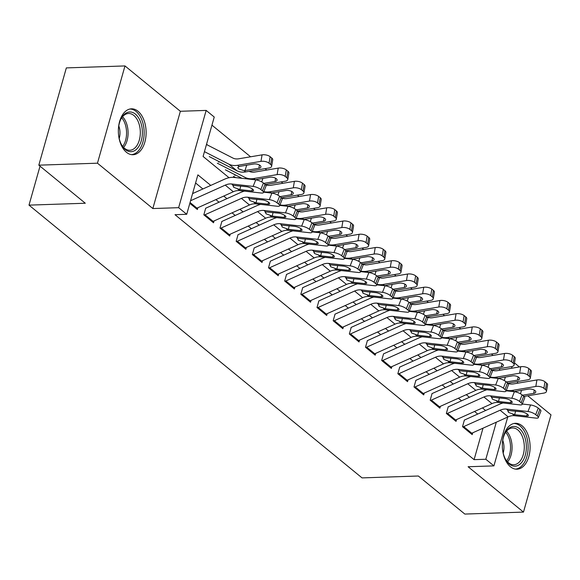 <?xml version="1.0" encoding="UTF-8"?>
<svg xmlns="http://www.w3.org/2000/svg" width="580" height="580" viewBox="0 0 580 580"><rect width="100%" height="100%" fill="white"/><g stroke="black" fill="none" stroke-linecap="round" stroke-linejoin="round"><path stroke-width="0.87" d="M522.022 425.749A22.968 13.869 88.1 0 0 515.446 423.298A22.968 13.869 88.1 0 0 502.584 441.17A22.968 13.869 88.1 0 0 510.422 466.755A22.968 13.869 88.1 0 0 516.99 469.205A22.968 13.869 88.1 0 0 529.859 451.334A22.968 13.869 88.1 0 0 522.022 425.749M138.047 111.273A22.968 13.869 88.1 0 0 131.471 108.822A22.968 13.869 88.1 0 0 118.603 126.694A22.968 13.869 88.1 0 0 126.44 152.279A22.968 13.869 88.1 0 0 133.016 154.729A22.968 13.869 88.1 0 0 145.877 136.858A22.968 13.869 88.1 0 0 138.047 111.273M514.467 362.913L519.397 366.944M40.027 166.163L29 205.131L362.05 477.898L418.347 476.006L464.834 514.068L523.479 512.096L551 414.83L527.757 395.792M29 205.131L85.296 203.239L38.816 165.169L66.337 67.903L124.983 65.931L97.462 163.19L152.837 208.546L178.64 207.676L206.161 110.41L214.245 117.029L203.087 156.462L229.042 177.719M152.837 208.546L180.358 111.28L124.983 65.931M180.358 111.28L206.161 110.41M493.101 355.41L491.405 354.025M476.934 342.171L475.238 340.786M460.766 328.933L459.07 327.54M444.599 315.687L442.902 314.302M428.432 302.448L426.735 301.056M412.264 289.21L410.567 287.818M396.096 275.964L394.4 274.579M379.929 262.726L378.233 261.333M363.762 249.487L362.065 248.095M347.594 236.241L345.897 234.856M331.426 223.003L329.73 221.611M315.259 209.757L313.562 208.372M299.091 196.518L297.395 195.134M282.924 183.28L281.227 181.888M266.757 170.034L265.06 168.649M250.589 156.796L211.946 125.15M38.816 165.169L97.462 163.19M464.37 420.116L462.514 426.691L472.214 434.637L472.729 432.803M448.202 406.877L446.346 413.446L456.047 421.392L456.561 419.565M432.035 393.639L430.179 400.207L439.879 408.153L440.394 406.319M415.867 380.393L414.011 386.969L423.712 394.915L424.226 393.08M399.7 367.154L397.844 373.723L407.544 381.669L408.059 379.842M383.532 353.909L381.676 360.485L391.377 368.43L391.891 366.596M367.365 340.67L365.509 347.246L375.209 355.185L375.724 353.358M351.197 327.432L349.341 334L359.042 341.946L359.556 340.112M335.03 314.186L333.174 320.762L342.874 328.708L343.389 326.873M318.862 300.947L317.006 307.523L326.707 315.462L327.221 313.635M302.695 287.709L300.839 294.277L310.539 302.224L311.054 300.389M286.527 274.463L284.671 281.039L294.372 288.985L294.887 287.151M270.36 261.225L268.504 267.793L278.204 275.739L278.719 273.912M254.192 247.986L252.336 254.555L262.037 262.501L262.551 260.666M238.025 234.74L236.169 241.316L245.869 249.262L246.384 247.428M221.857 221.502L220.001 228.07L229.702 236.017L230.216 234.189M205.69 208.256L203.834 214.832L213.534 222.778L214.049 220.944M207.662 145.116L206.56 144.21M499.373 370.323L499.873 368.561M218.711 162.255L218.914 161.537M234.878 175.501L235.081 174.776M210.765 185.411L197.881 174.863L186.724 214.295L174.993 214.694L474.092 459.65L483.002 428.178M477.732 414.062L474.556 411.459M461.564 400.816L458.388 398.221M445.397 387.578L442.221 384.982M429.229 374.339L426.053 371.736M413.061 361.094L409.886 358.498M396.894 347.855L393.718 345.26M380.726 334.617L377.551 332.014M364.559 321.371L361.383 318.775M348.392 308.132L345.216 305.537M332.224 294.894L329.048 292.291M316.056 281.648L312.881 279.052M299.889 268.41L296.714 265.807M283.721 255.164L280.546 252.568M267.554 241.925L264.379 239.33M251.387 228.687L248.211 226.084M235.219 215.441L232.043 212.845M219.051 202.202L215.876 199.607M202.884 188.964L195.583 182.983M189.819 203.355L197.367 209.532L197.881 207.705M507.725 417.056L493.906 465.878L468.103 466.748L523.479 512.096M493.906 465.878L485.822 459.259L496.313 422.189M474.092 459.65L485.822 459.259M186.724 214.295L178.64 207.676M517.78 381.51L517.28 383.271M511.567 368.264L512.075 366.488M485.612 410.517L482.437 407.914M469.445 397.271L466.269 394.675M453.277 384.033L450.102 381.437M437.11 370.787L433.934 368.191M420.942 357.548L417.767 354.953M404.775 344.31L401.599 341.707M388.607 331.064L385.432 328.469M372.44 317.825L369.264 315.23M356.272 304.587L353.097 301.984M340.105 291.341L336.929 288.746M323.937 278.103L320.762 275.507M307.77 264.864L304.594 262.262M291.602 251.618L288.427 249.023M275.435 238.38L272.259 235.785M259.267 225.134L256.092 222.539M243.1 211.896L239.924 209.3M226.932 198.657L223.757 196.055M190.559 200.738L225.243 185.129A14.725 10.375 129.3 0 1 231.579 183.976L253.141 186.405L255.722 179.858A5.887 1.733 21.5 0 1 263.421 183.012L260.84 189.551A5.887 1.733 -158.5 0 0 253.141 186.405M192.582 193.597L224.656 179.162A22.084 15.559 129.3 0 1 234.161 177.436L255.722 179.858M196.069 208.474A10.302 7.257 -50.7 0 0 196.932 208.133L233.327 191.748A14.725 10.375 129.3 0 1 239.663 190.602L261.225 193.024A5.887 1.733 -158.5 0 0 263.465 192.538A5.887 1.733 -158.5 0 0 262.457 190.878L260.84 189.551M262.457 190.878L265.038 184.331L263.421 183.012M265.038 184.331A5.887 1.733 21.5 0 1 266.046 185.992L263.465 192.538M240.722 186.035L239.866 189.595L233.602 187.268L233.319 185.404L246.551 186.695A4.712 1.385 21.5 0 1 252.713 189.21A4.712 1.385 21.5 0 1 253.525 190.537A4.712 1.385 21.5 0 1 251.727 190.929L252.474 189.029M239.866 189.595L251.727 190.929M232.819 185.875L233.319 185.404L231.579 183.976M209.242 156.578L236.981 170.803A22.084 15.559 -50.7 0 0 245.673 171.912L269.04 167.975A5.887 2.624 -170.3 0 0 271.607 166.322A5.887 2.624 -170.3 0 0 270.65 164.517L271.759 158.021A5.887 2.624 9.7 0 1 272.723 159.826L271.607 166.322M204.45 151.648L228.897 164.184A22.084 15.559 -50.7 0 0 237.59 165.293L260.957 161.356L262.066 154.86A5.887 2.624 9.7 0 1 270.142 156.694L271.759 158.021M206.473 144.507L232.906 158.057A14.725 10.375 -50.7 0 0 238.699 158.797L262.066 154.86M244.173 170.687L238.532 168.838L237.756 167.431L239.779 166.366L253.699 164.017A4.712 2.103 9.7 0 1 260.159 165.481A4.712 2.103 9.7 0 1 260.927 166.931A4.712 2.103 9.7 0 1 258.868 168.258L244.173 170.687L245.673 171.912M270.142 156.694L269.033 163.19L270.65 164.517M269.033 163.19A5.887 2.624 -170.3 0 0 260.957 161.356M118.371 129.942A19.872 11.999 -91.9 0 1 120.843 119.175A19.872 11.999 -91.9 0 1 135.387 114.093A19.872 11.999 -91.9 0 1 141.281 140.773A19.872 11.999 -91.9 0 1 125.345 149.582A19.872 11.999 -91.9 0 1 121.72 145.109A19.872 11.999 -91.9 0 1 118.53 134.538M121.452 144.623A18.4 11.114 88.1 0 0 124.54 148.306A18.4 11.114 88.1 0 0 129.811 150.271A18.4 11.114 88.1 0 0 140.121 135.945A18.4 11.114 88.1 0 0 133.842 115.449A18.4 11.114 88.1 0 0 128.571 113.484A18.4 11.114 88.1 0 0 120.611 119.683M131.421 154.628A22.823 13.782 88.1 0 0 143.941 136.655A22.823 13.782 88.1 0 0 136.133 111.462A22.823 13.782 88.1 0 0 129.884 109.025M119.204 138.54A13.101 7.91 88.1 0 0 118.784 125.903M502.352 444.418A19.872 11.999 -91.9 0 1 504.825 433.651A19.872 11.999 -91.9 0 1 517.679 427.438A19.872 11.999 -91.9 0 1 526.307 445.179A19.872 11.999 -91.9 0 1 519.346 464.66A19.872 11.999 -91.9 0 1 505.695 459.592A19.872 11.999 -91.9 0 1 502.505 449.014M505.426 459.099A18.4 11.114 88.1 0 0 513.793 464.747A18.4 11.114 88.1 0 0 524.247 445.302A18.4 11.114 88.1 0 0 512.553 427.96A18.4 11.114 88.1 0 0 504.586 434.159M503.186 453.016A13.101 7.91 88.1 0 0 503.933 446.187A13.101 7.91 88.1 0 0 502.759 440.379M515.395 469.104A22.823 13.782 88.1 0 0 528.076 445.012A22.823 13.782 88.1 0 0 513.858 423.501M204.153 215.093A10.302 7.257 -50.7 0 0 205.015 214.752L241.411 198.374A14.725 10.375 129.3 0 1 247.747 197.222L269.308 199.643L271.889 193.096A5.887 1.733 21.5 0 1 279.589 196.25L277.008 202.797A5.887 1.733 -158.5 0 0 269.308 199.643M263.61 192.168L271.889 193.096M205.581 208.263L240.823 192.4A22.084 15.559 129.3 0 1 244.434 191.139M212.237 221.719A10.302 7.257 -50.7 0 0 213.099 221.371L249.494 204.994A14.725 10.375 129.3 0 1 255.831 203.841L277.392 206.262A5.887 1.733 -158.5 0 0 279.632 205.777A5.887 1.733 -158.5 0 0 278.625 204.117L277.008 202.797M278.625 204.117L281.206 197.577L279.589 196.25M281.206 197.577A5.887 1.733 21.5 0 1 282.214 199.23L279.632 205.777M256.889 199.274L256.034 202.833L249.77 200.513L249.487 198.65L262.718 199.933A4.712 1.385 21.5 0 1 268.881 202.456A4.712 1.385 21.5 0 1 269.693 203.776A4.712 1.385 21.5 0 1 267.895 204.167L268.642 202.268M256.034 202.833L267.895 204.167M248.987 199.121L249.487 198.65L247.747 197.222M220.32 228.339A10.302 7.257 -50.7 0 0 221.183 227.991L257.578 211.613A14.725 10.375 129.3 0 1 263.914 210.46L285.476 212.889L288.057 206.342A5.887 1.733 21.5 0 1 295.757 209.489L293.175 216.036A5.887 1.733 -158.5 0 0 285.476 212.889M279.777 205.414L288.057 206.342M221.749 221.502L256.991 205.646A22.084 15.559 129.3 0 1 260.601 204.377M228.404 234.958A10.302 7.257 -50.7 0 0 229.267 234.617L265.662 218.232A14.725 10.375 129.3 0 1 271.998 217.079L293.56 219.508A5.887 1.733 -158.5 0 0 295.8 219.015A5.887 1.733 -158.5 0 0 294.792 217.362L293.175 216.036M294.792 217.362L297.373 210.815L295.757 209.489M297.373 210.815A5.887 1.733 21.5 0 1 298.381 212.476L295.8 219.015M273.057 212.519L272.201 216.079L265.937 213.752L265.654 211.888L278.886 213.172A4.712 1.385 21.5 0 1 285.048 215.695A4.712 1.385 21.5 0 1 285.86 217.021A4.712 1.385 21.5 0 1 284.062 217.413L284.809 215.506M272.201 216.079L284.062 217.413M265.154 212.36L265.654 211.888L263.914 210.46M236.488 241.577A10.302 7.257 -50.7 0 0 237.35 241.237L273.745 224.851A14.725 10.375 129.3 0 1 280.082 223.706L301.644 226.127L304.224 219.581A5.887 1.733 21.5 0 1 311.924 222.735L309.343 229.281A5.887 1.733 -158.5 0 0 301.644 226.127M295.945 218.653L304.224 219.581M237.916 234.748L273.158 218.885A22.084 15.559 129.3 0 1 276.769 217.616M244.571 248.196A10.302 7.257 -50.7 0 0 245.434 247.856L281.829 231.478A14.725 10.375 129.3 0 1 288.166 230.325L309.727 232.747A5.887 1.733 -158.5 0 0 311.967 232.261A5.887 1.733 -158.5 0 0 310.96 230.601L309.343 229.281M310.96 230.601L313.541 224.054L311.924 222.735M313.541 224.054A5.887 1.733 21.5 0 1 314.548 225.714L311.967 232.261M289.224 225.758L288.369 229.317L282.105 226.998L281.822 225.127L295.053 226.417A4.712 1.385 21.5 0 1 301.216 228.933A4.712 1.385 21.5 0 1 302.028 230.26A4.712 1.385 21.5 0 1 300.23 230.651L300.976 228.752M288.369 229.317L300.23 230.651M281.322 225.598L281.822 225.127L280.082 223.706M252.655 254.823A10.302 7.257 -50.7 0 0 253.518 254.475L289.913 238.097A14.725 10.375 129.3 0 1 296.25 236.944L317.811 239.366L320.392 232.826A5.887 1.733 21.5 0 1 328.091 235.973L325.51 242.52A5.887 1.733 -158.5 0 0 317.811 239.366M312.113 231.891L320.392 232.826M254.083 247.986L289.326 232.123A22.084 15.559 129.3 0 1 292.936 230.862M260.739 261.442A10.302 7.257 -50.7 0 0 261.602 261.094L297.997 244.716A14.725 10.375 129.3 0 1 304.333 243.564L325.895 245.985A5.887 1.733 -158.5 0 0 328.135 245.499A5.887 1.733 -158.5 0 0 327.127 243.846L325.51 242.52M327.127 243.846L329.708 237.3L328.091 235.973M329.708 237.3A5.887 1.733 21.5 0 1 330.716 238.953L328.135 245.499M305.392 239.004L304.536 242.563L298.272 240.236L297.989 238.373L311.221 239.656A4.712 1.385 21.5 0 1 317.383 242.179A4.712 1.385 21.5 0 1 318.195 243.506A4.712 1.385 21.5 0 1 316.397 243.89L317.144 241.99M304.536 242.563L316.397 243.89M297.489 238.844L297.989 238.373L296.25 236.944M263.827 191.625A22.084 15.559 -50.7 0 0 269.925 191.777L293.291 187.84L294.401 181.344L271.034 185.281A14.725 10.375 -50.7 0 1 265.321 184.578L285.208 181.221A5.887 2.624 -170.3 0 0 287.774 179.561A5.887 2.624 -170.3 0 0 286.817 177.756L287.926 171.26A5.887 2.624 9.7 0 1 288.891 173.065L287.774 179.561M225.41 169.824L241.976 178.314M217.326 163.197L245.064 177.422A22.084 15.559 -50.7 0 0 253.757 178.538L277.124 174.602L278.233 168.106A5.887 2.624 9.7 0 1 286.31 169.933L287.926 171.26M249.139 171.332A14.725 10.375 -50.7 0 0 254.867 172.042L278.233 168.106M286.31 169.933L285.2 176.429L286.817 177.756M285.2 176.429A5.887 2.624 -170.3 0 0 277.124 174.602M253.757 178.538L255.258 179.764L269.867 177.255A4.712 2.103 9.7 0 1 276.327 178.727A4.712 2.103 9.7 0 1 277.095 180.17A4.712 2.103 9.7 0 1 275.036 181.496L263.871 183.374M279.995 204.863A22.084 15.559 -50.7 0 0 286.092 205.015L309.459 201.079L310.568 194.583L287.201 198.519A14.725 10.375 -50.7 0 1 281.488 197.823L301.375 194.46A5.887 2.624 -170.3 0 0 303.942 192.806A5.887 2.624 -170.3 0 0 302.985 190.994L304.094 184.498A5.887 2.624 9.7 0 1 305.058 186.311L303.942 192.806M233.493 176.443L235.792 177.618M294.401 181.344A5.887 2.624 9.7 0 1 302.477 183.178L301.368 189.674L302.985 190.994M301.368 189.674A5.887 2.624 -170.3 0 0 293.291 187.84M269.925 191.777L271.425 193.002L286.034 190.501A4.712 2.103 9.7 0 1 292.494 191.965A4.712 2.103 9.7 0 1 293.262 193.408A4.712 2.103 9.7 0 1 291.204 194.735L280.038 196.62M302.477 183.178L304.094 184.498M296.162 218.109A22.084 15.559 -50.7 0 0 302.26 218.261L325.626 214.325L326.736 207.829L303.369 211.765A14.725 10.375 -50.7 0 1 297.656 211.062L317.543 207.698A5.887 2.624 -170.3 0 0 320.109 206.045A5.887 2.624 -170.3 0 0 319.152 204.24L320.262 197.744A5.887 2.624 9.7 0 1 321.226 199.549L320.109 206.045M310.568 194.583A5.887 2.624 9.7 0 1 318.645 196.417L317.536 202.913L319.152 204.24M317.536 202.913A5.887 2.624 -170.3 0 0 309.459 201.079M286.092 205.015L287.593 206.248L302.202 203.739A4.712 2.103 9.7 0 1 308.661 205.204A4.712 2.103 9.7 0 1 309.43 206.654A4.712 2.103 9.7 0 1 307.371 207.981L296.206 209.858M318.645 196.417L320.262 197.744M313.816 224.293L333.71 220.944A5.887 2.624 -170.3 0 0 336.277 219.283A5.887 2.624 -170.3 0 0 335.32 217.478L336.429 210.982A5.887 2.624 9.7 0 1 337.393 212.787L336.277 219.283M326.736 207.829A5.887 2.624 9.7 0 1 334.812 209.655L333.703 216.151L335.32 217.478M333.703 216.151A5.887 2.624 -170.3 0 0 325.626 214.325M302.26 218.261L303.76 219.487L318.369 216.985A4.712 2.103 9.7 0 1 324.829 218.45A4.712 2.103 9.7 0 1 325.598 219.893A4.712 2.103 9.7 0 1 323.538 221.219L312.373 223.104M334.812 209.655L336.429 210.982M268.823 268.062A10.302 7.257 -50.7 0 0 269.685 267.721L306.08 251.336A14.725 10.375 129.3 0 1 312.417 250.183L333.978 252.612L336.56 246.065A5.887 1.733 21.5 0 1 344.259 249.212L341.678 255.758A5.887 1.733 -158.5 0 0 333.978 252.612M328.28 245.137L336.56 246.065M270.251 261.225L305.493 245.369A22.084 15.559 129.3 0 1 309.104 244.1M276.906 274.681A10.302 7.257 -50.7 0 0 277.769 274.34L314.164 257.955A14.725 10.375 129.3 0 1 320.501 256.802L342.062 259.231A5.887 1.733 -158.5 0 0 344.302 258.738A5.887 1.733 -158.5 0 0 343.295 257.085L341.678 255.758M343.295 257.085L345.876 250.538L344.259 249.212M345.876 250.538A5.887 1.733 21.5 0 1 346.883 252.198L344.302 258.738M321.559 252.242L320.704 255.802L314.44 253.475L314.157 251.611L327.388 252.894A4.712 1.385 21.5 0 1 333.551 255.417A4.712 1.385 21.5 0 1 334.363 256.744A4.712 1.385 21.5 0 1 332.565 257.136L333.312 255.229M320.704 255.802L332.565 257.136M313.657 252.082L314.157 251.611L312.417 250.183M328.498 244.593A22.084 15.559 -50.7 0 0 334.595 244.738L357.962 240.801L359.071 234.305L335.704 238.242A14.725 10.375 -50.7 0 1 329.991 237.546L349.878 234.182A5.887 2.624 -170.3 0 0 352.444 232.529A5.887 2.624 -170.3 0 0 351.487 230.717L352.596 224.221A5.887 2.624 9.7 0 1 353.561 226.033L352.444 232.529M312.33 231.347A22.084 15.559 -50.7 0 0 318.427 231.5L341.794 227.563L342.903 221.067A5.887 2.624 9.7 0 1 350.98 222.901L352.596 224.221M313.824 224.3A14.725 10.375 -50.7 0 0 319.536 225.004L342.903 221.067M350.98 222.901L349.87 229.397L351.487 230.717M349.87 229.397A5.887 2.624 -170.3 0 0 341.794 227.563M318.427 231.5L319.928 232.725L334.537 230.224A4.712 2.103 9.7 0 1 340.996 231.688A4.712 2.103 9.7 0 1 341.765 233.138A4.712 2.103 9.7 0 1 339.706 234.458L328.541 236.343M284.99 281.3A10.302 7.257 -50.7 0 0 285.853 280.959L322.248 264.574A14.725 10.375 129.3 0 1 328.584 263.429L350.146 265.85L352.727 259.303A5.887 1.733 21.5 0 1 360.426 262.457L357.845 269.004A5.887 1.733 -158.5 0 0 350.146 265.85M344.447 258.375L352.727 259.303M286.418 274.47L321.661 258.607A22.084 15.559 129.3 0 1 325.271 257.339M293.074 287.919A10.302 7.257 -50.7 0 0 293.937 287.579L330.332 271.201A14.725 10.375 129.3 0 1 336.668 270.048L358.23 272.469A5.887 1.733 -158.5 0 0 360.47 271.984A5.887 1.733 -158.5 0 0 359.462 270.324L357.845 269.004M359.462 270.324L362.043 263.777L360.426 262.457M362.043 263.777A5.887 1.733 21.5 0 1 363.051 265.437L360.47 271.984M337.727 265.481L336.871 269.04L330.607 266.72L330.325 264.85L343.556 266.14A4.712 1.385 21.5 0 1 349.718 268.656A4.712 1.385 21.5 0 1 350.53 269.983A4.712 1.385 21.5 0 1 348.732 270.374L349.479 268.475M336.871 269.04L348.732 270.374M329.824 265.321L330.325 264.85L328.584 263.429M344.665 257.832A22.084 15.559 -50.7 0 0 350.762 257.984L374.129 254.047L375.238 247.551L351.871 251.488A14.725 10.375 -50.7 0 1 346.158 250.785L366.045 247.428A5.887 2.624 -170.3 0 0 368.612 245.768A5.887 2.624 -170.3 0 0 367.655 243.963L368.764 237.466A5.887 2.624 9.7 0 1 369.728 239.272L368.612 245.768M359.071 234.305A5.887 2.624 9.7 0 1 367.147 236.14L366.038 242.636L367.655 243.963M366.038 242.636A5.887 2.624 -170.3 0 0 357.962 240.801M334.595 244.738L336.095 245.971L350.704 243.462A4.712 2.103 9.7 0 1 357.164 244.927A4.712 2.103 9.7 0 1 357.933 246.377A4.712 2.103 9.7 0 1 355.873 247.704L344.708 249.581M367.147 236.14L368.764 237.466M301.158 294.546A10.302 7.257 -50.7 0 0 302.02 294.198L338.415 277.82A14.725 10.375 129.3 0 1 344.752 276.667L366.313 279.089L368.894 272.549A5.887 1.733 21.5 0 1 376.594 275.696L374.013 282.243A5.887 1.733 -158.5 0 0 366.313 279.089M360.615 271.614L368.894 272.549M302.586 287.709L337.828 271.846A22.084 15.559 129.3 0 1 341.439 270.584M309.242 301.165A10.302 7.257 -50.7 0 0 310.104 300.817L346.499 284.439A14.725 10.375 129.3 0 1 352.836 283.286L374.397 285.715A5.887 1.733 -158.5 0 0 376.637 285.222A5.887 1.733 -158.5 0 0 375.63 283.569L374.013 282.243M375.63 283.569L378.211 277.023L376.594 275.696M378.211 277.023A5.887 1.733 21.5 0 1 379.218 278.675L376.637 285.222M353.894 278.726L353.039 282.286L346.775 279.959L346.492 278.095L359.723 279.379A4.712 1.385 21.5 0 1 365.886 281.902A4.712 1.385 21.5 0 1 366.698 283.228A4.712 1.385 21.5 0 1 364.9 283.613L365.646 281.713M353.039 282.286L364.9 283.613M345.992 278.567L346.492 278.095L344.752 276.667M360.832 271.07A22.084 15.559 -50.7 0 0 366.93 271.223L390.297 267.286L391.406 260.79L368.039 264.726A14.725 10.375 -50.7 0 1 362.326 264.023L382.213 260.666A5.887 2.624 -170.3 0 0 384.779 259.006A5.887 2.624 -170.3 0 0 383.822 257.201L384.932 250.705A5.887 2.624 9.7 0 1 385.896 252.518L384.779 259.006M375.238 247.551A5.887 2.624 9.7 0 1 383.315 249.386L382.205 255.874L383.822 257.201M382.205 255.874A5.887 2.624 -170.3 0 0 374.129 254.047M350.762 257.984L352.263 259.209L366.872 256.708A4.712 2.103 9.7 0 1 373.332 258.173A4.712 2.103 9.7 0 1 374.1 259.615A4.712 2.103 9.7 0 1 372.041 260.942L360.876 262.827M383.315 249.386L384.932 250.705M317.325 307.784A10.302 7.257 -50.7 0 0 318.188 307.443L354.583 291.058A14.725 10.375 129.3 0 1 360.919 289.906L382.481 292.334L385.062 285.788A5.887 1.733 21.5 0 1 392.762 288.942L390.18 295.481A5.887 1.733 -158.5 0 0 382.481 292.334M376.783 284.86L385.062 285.788M318.754 300.955L353.996 285.092A22.084 15.559 129.3 0 1 357.606 283.823M325.409 314.404A10.302 7.257 -50.7 0 0 326.272 314.063L362.667 297.678A14.725 10.375 129.3 0 1 369.003 296.532L390.565 298.954A5.887 1.733 -158.5 0 0 392.805 298.468A5.887 1.733 -158.5 0 0 391.797 296.808L390.18 295.481M391.797 296.808L394.378 290.261L392.762 288.942M394.378 290.261A5.887 1.733 21.5 0 1 395.386 291.921L392.805 298.468M370.062 291.965L369.206 295.524L362.942 293.197L362.66 291.334L375.891 292.617A4.712 1.385 21.5 0 1 382.053 295.14A4.712 1.385 21.5 0 1 382.865 296.467A4.712 1.385 21.5 0 1 381.067 296.858L381.814 294.959M369.206 295.524L381.067 296.858M362.159 291.805L362.66 291.334L360.919 289.906M377 284.316A22.084 15.559 -50.7 0 0 383.097 284.461L406.464 280.524L407.573 274.036L384.207 277.972A14.725 10.375 -50.7 0 1 378.493 277.269L398.38 273.905A5.887 2.624 -170.3 0 0 400.947 272.252A5.887 2.624 -170.3 0 0 399.99 270.439L401.099 263.951A5.887 2.624 9.7 0 1 402.063 265.756L400.947 272.252M391.406 260.79A5.887 2.624 9.7 0 1 399.482 262.624L398.373 269.12L399.99 270.439M398.373 269.12A5.887 2.624 -170.3 0 0 390.297 267.286M366.93 271.223L368.43 272.455L383.039 269.946A4.712 2.103 9.7 0 1 389.499 271.411A4.712 2.103 9.7 0 1 390.267 272.861A4.712 2.103 9.7 0 1 388.209 274.18L377.043 276.065M399.482 262.624L401.099 263.951M333.493 321.023A10.302 7.257 -50.7 0 0 334.356 320.682L370.75 304.304A14.725 10.375 129.3 0 1 377.087 303.151L398.649 305.573L401.229 299.026A5.887 1.733 21.5 0 1 408.929 302.18L406.348 308.727A5.887 1.733 -158.5 0 0 398.649 305.573M392.95 298.098L401.229 299.026M334.921 314.193L370.163 298.33A22.084 15.559 129.3 0 1 373.774 297.069M341.576 327.649A10.302 7.257 -50.7 0 0 342.439 327.301L378.834 310.923A14.725 10.375 129.3 0 1 385.171 309.771L406.732 312.192A5.887 1.733 -158.5 0 0 408.973 311.707A5.887 1.733 -158.5 0 0 407.965 310.046L406.348 308.727M407.965 310.046L410.546 303.507L408.929 302.18M410.546 303.507A5.887 1.733 21.5 0 1 411.553 305.16L408.973 311.707M386.229 305.203L385.374 308.763L379.11 306.443L378.827 304.572L392.058 305.863A4.712 1.385 21.5 0 1 398.221 308.379A4.712 1.385 21.5 0 1 399.033 309.705A4.712 1.385 21.5 0 1 397.235 310.097L397.982 308.197M385.374 308.763L397.235 310.097M378.327 305.044L378.827 304.572L377.087 303.151M393.167 297.555A22.084 15.559 -50.7 0 0 399.265 297.707L422.632 293.77L423.741 287.274L400.374 291.211A14.725 10.375 -50.7 0 1 394.661 290.507L414.548 287.151A5.887 2.624 -170.3 0 0 417.114 285.49A5.887 2.624 -170.3 0 0 416.157 283.685L417.266 277.189A5.887 2.624 9.7 0 1 418.231 278.994L417.114 285.49M407.573 274.036A5.887 2.624 9.7 0 1 415.65 275.863L414.54 282.358L416.157 283.685M414.54 282.358A5.887 2.624 -170.3 0 0 406.464 280.524M383.097 284.461L384.598 285.693L399.207 283.185A4.712 2.103 9.7 0 1 405.666 284.657A4.712 2.103 9.7 0 1 406.435 286.099A4.712 2.103 9.7 0 1 404.376 287.426L393.211 289.304M415.65 275.863L417.266 277.189M349.66 334.269A10.302 7.257 -50.7 0 0 350.523 333.921L386.918 317.543A14.725 10.375 129.3 0 1 393.254 316.39L414.816 318.812L417.397 312.272A5.887 1.733 21.5 0 1 425.096 315.418L422.515 321.965A5.887 1.733 -158.5 0 0 414.816 318.812M409.117 311.337L417.397 312.272M351.089 327.432L386.331 311.576A22.084 15.559 129.3 0 1 389.941 310.307M357.744 340.888A10.302 7.257 -50.7 0 0 358.607 340.547L395.002 324.162A14.725 10.375 129.3 0 1 401.338 323.009L422.9 325.438A5.887 1.733 -158.5 0 0 425.14 324.945A5.887 1.733 -158.5 0 0 424.132 323.292L422.515 321.965M424.132 323.292L426.713 316.745L425.096 315.418M426.713 316.745A5.887 1.733 21.5 0 1 427.721 318.406L425.14 324.945M402.397 318.449L401.541 322.009L395.277 319.681L394.995 317.818L408.226 319.101A4.712 1.385 21.5 0 1 414.388 321.625A4.712 1.385 21.5 0 1 415.2 322.951A4.712 1.385 21.5 0 1 413.402 323.343L414.149 321.436M401.541 322.009L413.402 323.343M394.494 318.289L394.995 317.818L393.254 316.39M409.335 310.793A22.084 15.559 -50.7 0 0 415.432 310.945L438.799 307.008L439.908 300.512L416.541 304.449A14.725 10.375 -50.7 0 1 410.828 303.746L430.715 300.389A5.887 2.624 -170.3 0 0 433.282 298.736A5.887 2.624 -170.3 0 0 432.325 296.924L433.434 290.428A5.887 2.624 9.7 0 1 434.398 292.24L433.282 298.736M423.741 287.274A5.887 2.624 9.7 0 1 431.817 289.108L430.708 295.604L432.325 296.924M430.708 295.604A5.887 2.624 -170.3 0 0 422.632 293.77M399.265 297.707L400.765 298.932L415.374 296.431A4.712 2.103 9.7 0 1 421.834 297.895A4.712 2.103 9.7 0 1 422.602 299.338A4.712 2.103 9.7 0 1 420.543 300.665L409.378 302.55M431.817 289.108L433.434 290.428M365.828 347.507A10.302 7.257 -50.7 0 0 366.69 347.166L403.086 330.781A14.725 10.375 129.3 0 1 409.422 329.629L430.983 332.057L433.564 325.51A5.887 1.733 21.5 0 1 441.264 328.664L438.683 335.204A5.887 1.733 -158.5 0 0 430.983 332.057M425.285 324.582L433.564 325.51M367.256 340.677L402.498 324.814A22.084 15.559 129.3 0 1 406.109 323.546M373.911 354.126A10.302 7.257 -50.7 0 0 374.774 353.786L411.169 337.4A14.725 10.375 129.3 0 1 417.506 336.255L439.067 338.676A5.887 1.733 -158.5 0 0 441.315 338.191A5.887 1.733 -158.5 0 0 440.3 336.531L438.683 335.204M440.3 336.531L442.881 329.984L441.264 328.664M442.881 329.984A5.887 1.733 21.5 0 1 443.888 331.644L441.315 338.191M418.564 331.688L417.709 335.247L411.445 332.92L411.162 331.057L424.393 332.347A4.712 1.385 21.5 0 1 430.556 334.863A4.712 1.385 21.5 0 1 431.368 336.19A4.712 1.385 21.5 0 1 429.57 336.581L430.316 334.682M417.709 335.247L429.57 336.581M410.662 331.528L411.162 331.057L409.422 329.629M426.989 316.985L446.883 313.628A5.887 2.624 -170.3 0 0 449.449 311.975A5.887 2.624 -170.3 0 0 448.492 310.169L449.601 303.673A5.887 2.624 9.7 0 1 450.566 305.479L449.449 311.975M439.908 300.512A5.887 2.624 9.7 0 1 447.985 302.347L446.875 308.843L448.492 310.169M446.875 308.843A5.887 2.624 -170.3 0 0 438.799 307.008M415.432 310.945L416.933 312.178L431.542 309.669A4.712 2.103 9.7 0 1 438.001 311.134A4.712 2.103 9.7 0 1 438.77 312.584A4.712 2.103 9.7 0 1 436.711 313.911L425.546 315.788M447.985 302.347L449.601 303.673M381.995 360.745A10.302 7.257 -50.7 0 0 382.858 360.405L419.253 344.027A14.725 10.375 129.3 0 1 425.589 342.874L447.151 345.296L449.732 338.749A5.887 1.733 21.5 0 1 457.432 341.903L454.851 348.45A5.887 1.733 -158.5 0 0 447.151 345.296M441.452 337.821L449.732 338.749M383.423 353.916L418.666 338.053A22.084 15.559 129.3 0 1 422.276 336.791M390.079 367.372A10.302 7.257 -50.7 0 0 390.942 367.024L427.337 350.646A14.725 10.375 129.3 0 1 433.673 349.493L455.235 351.915A5.887 1.733 -158.5 0 0 457.482 351.429A5.887 1.733 -158.5 0 0 456.467 349.769L454.851 348.45M456.467 349.769L459.048 343.229L457.432 341.903M459.048 343.229A5.887 1.733 21.5 0 1 460.056 344.882L457.482 351.429M434.732 344.926L433.876 348.486L427.612 346.166L427.329 344.302L440.561 345.586A4.712 1.385 21.5 0 1 446.723 348.109A4.712 1.385 21.5 0 1 447.535 349.428A4.712 1.385 21.5 0 1 445.737 349.82L446.484 347.92M433.876 348.486L445.737 349.82M426.829 344.774L427.329 344.302L425.589 342.874M441.67 337.277A22.084 15.559 -50.7 0 0 447.767 337.43L471.134 333.493L472.243 326.997L448.884 330.933A14.725 10.375 -50.7 0 1 443.163 330.23L463.05 326.873A5.887 2.624 -170.3 0 0 465.624 325.213A5.887 2.624 -170.3 0 0 464.66 323.408L465.769 316.912A5.887 2.624 9.7 0 1 466.733 318.717L465.624 325.213M425.502 324.039A22.084 15.559 -50.7 0 0 431.6 324.191L454.966 320.254L456.076 313.758A5.887 2.624 9.7 0 1 464.152 315.585L465.769 316.912M426.996 316.992A14.725 10.375 -50.7 0 0 432.716 317.695L456.076 313.758M464.152 315.585L463.043 322.081L464.66 323.408M463.043 322.081A5.887 2.624 -170.3 0 0 454.966 320.254M431.6 324.191L433.101 325.416L447.709 322.908A4.712 2.103 9.7 0 1 454.169 324.38A4.712 2.103 9.7 0 1 454.938 325.822A4.712 2.103 9.7 0 1 452.878 327.149L441.713 329.027M398.163 373.991A10.302 7.257 -50.7 0 0 399.025 373.643L435.421 357.265A14.725 10.375 129.3 0 1 441.757 356.113L463.318 358.541L465.899 351.995A5.887 1.733 21.5 0 1 473.599 355.141L471.018 361.688A5.887 1.733 -158.5 0 0 463.318 358.541M457.62 351.067L465.899 351.995M399.591 367.154L434.833 351.299A22.084 15.559 129.3 0 1 438.444 350.03M406.247 380.611A10.302 7.257 -50.7 0 0 407.109 380.27L443.504 363.885A14.725 10.375 129.3 0 1 449.841 362.732L471.402 365.161A5.887 1.733 -158.5 0 0 473.65 364.668A5.887 1.733 -158.5 0 0 472.635 363.015L471.018 361.688M472.635 363.015L475.216 356.468L473.599 355.141M475.216 356.468A5.887 1.733 21.5 0 1 476.224 358.128L473.65 364.668M450.899 358.172L450.044 361.731L443.78 359.404L443.497 357.541L456.728 358.824A4.712 1.385 21.5 0 1 462.891 361.347A4.712 1.385 21.5 0 1 463.703 362.674A4.712 1.385 21.5 0 1 461.905 363.065L462.651 361.159M450.044 361.731L461.905 363.065M442.997 358.012L443.497 357.541L441.757 356.113M457.837 350.516A22.084 15.559 -50.7 0 0 463.935 350.668L487.301 346.731L488.411 340.235L465.051 344.172A14.725 10.375 -50.7 0 1 459.331 343.476L479.218 340.112A5.887 2.624 -170.3 0 0 481.791 338.459A5.887 2.624 -170.3 0 0 480.827 336.646L481.936 330.15A5.887 2.624 9.7 0 1 482.901 331.963L481.791 338.459M472.243 326.997A5.887 2.624 9.7 0 1 480.32 328.831L479.211 335.327L480.827 336.646M479.211 335.327A5.887 2.624 -170.3 0 0 471.134 333.493M447.767 337.43L449.268 338.655L463.877 336.154A4.712 2.103 9.7 0 1 470.337 337.618A4.712 2.103 9.7 0 1 471.105 339.061A4.712 2.103 9.7 0 1 469.046 340.387L457.881 342.272M480.32 328.831L481.936 330.15M414.33 387.23A10.302 7.257 -50.7 0 0 415.193 386.889L451.588 370.504A14.725 10.375 129.3 0 1 457.924 369.358L479.486 371.78L482.067 365.233A5.887 1.733 21.5 0 1 489.766 368.387L487.185 374.934A5.887 1.733 -158.5 0 0 479.486 371.78M473.787 364.305L482.067 365.233M415.759 380.4L451.001 364.537A22.084 15.559 129.3 0 1 454.611 363.269M422.414 393.849A10.302 7.257 -50.7 0 0 423.277 393.508L459.672 377.13A14.725 10.375 129.3 0 1 466.008 375.978L487.57 378.399A5.887 1.733 -158.5 0 0 489.817 377.913A5.887 1.733 -158.5 0 0 488.802 376.253L487.185 374.934M488.802 376.253L491.383 369.707L489.766 368.387M491.383 369.707A5.887 1.733 21.5 0 1 492.391 371.367L489.817 377.913M467.067 371.41L466.211 374.97L459.947 372.65L459.664 370.779L472.896 372.07A4.712 1.385 21.5 0 1 479.058 374.586A4.712 1.385 21.5 0 1 479.87 375.912A4.712 1.385 21.5 0 1 478.072 376.304L478.819 374.404M466.211 374.97L478.072 376.304M459.164 371.251L459.664 370.779L457.924 369.358M474.005 363.762A22.084 15.559 -50.7 0 0 480.102 363.914L503.469 359.977L504.578 353.481L481.219 357.418A14.725 10.375 -50.7 0 1 475.498 356.714L495.385 353.351A5.887 2.624 -170.3 0 0 497.959 351.697A5.887 2.624 -170.3 0 0 496.995 349.892L498.104 343.396A5.887 2.624 9.7 0 1 499.068 345.201L497.959 351.697M488.411 340.235A5.887 2.624 9.7 0 1 496.487 342.07L495.378 348.565L496.995 349.892M495.378 348.565A5.887 2.624 -170.3 0 0 487.301 346.731M463.935 350.668L465.435 351.9L480.044 349.392A4.712 2.103 9.7 0 1 486.504 350.856A4.712 2.103 9.7 0 1 487.272 352.306A4.712 2.103 9.7 0 1 485.213 353.633L474.048 355.511M496.487 342.07L498.104 343.396M430.498 400.476A10.302 7.257 -50.7 0 0 431.361 400.127L467.755 383.75A14.725 10.375 129.3 0 1 474.092 382.597L495.653 385.018L498.235 378.479A5.887 1.733 21.5 0 1 505.934 381.625L503.353 388.172A5.887 1.733 -158.5 0 0 495.653 385.018M489.955 377.544L498.235 378.479M431.926 393.639L467.168 377.776A22.084 15.559 129.3 0 1 470.779 376.514M438.582 407.095A10.302 7.257 -50.7 0 0 439.444 406.747L475.839 390.369A14.725 10.375 129.3 0 1 482.176 389.216L503.737 391.638A5.887 1.733 -158.5 0 0 505.985 391.152A5.887 1.733 -158.5 0 0 504.97 389.499L503.353 388.172M504.97 389.499L507.551 382.952L505.934 381.625M507.551 382.952A5.887 1.733 21.5 0 1 508.559 384.605L505.985 391.152M483.234 384.656L482.379 388.209L476.115 385.888L475.832 384.025L489.063 385.309A4.712 1.385 21.5 0 1 495.226 387.832A4.712 1.385 21.5 0 1 496.038 389.158A4.712 1.385 21.5 0 1 494.24 389.542L494.986 387.643M482.379 388.209L494.24 389.542M475.332 384.497L475.832 384.025L474.092 382.597M491.659 369.946L511.553 366.596A5.887 2.624 -170.3 0 0 514.126 364.936A5.887 2.624 -170.3 0 0 513.162 363.131L514.272 356.635A5.887 2.624 9.7 0 1 515.236 358.44L514.126 364.936M504.578 353.481A5.887 2.624 9.7 0 1 512.655 355.308L511.546 361.804L513.162 363.131M511.546 361.804A5.887 2.624 -170.3 0 0 503.469 359.977M480.102 363.914L481.603 365.139L496.212 362.638A4.712 2.103 9.7 0 1 502.671 364.102A4.712 2.103 9.7 0 1 503.44 365.545A4.712 2.103 9.7 0 1 501.381 366.872L490.216 368.757M512.655 355.308L514.272 356.635M446.665 413.714A10.302 7.257 -50.7 0 0 447.528 413.373L483.923 396.988A14.725 10.375 129.3 0 1 490.26 395.836L511.821 398.264L514.402 391.717A5.887 1.733 21.5 0 1 522.101 394.864L519.52 401.411A5.887 1.733 -158.5 0 0 511.821 398.264M506.123 390.789L514.402 391.717M448.093 406.877L483.336 391.022A22.084 15.559 129.3 0 1 486.946 389.753M454.749 420.333A10.302 7.257 -50.7 0 0 455.612 419.992L492.007 403.608A14.725 10.375 129.3 0 1 498.343 402.455L519.905 404.884A5.887 1.733 -158.5 0 0 522.152 404.39A5.887 1.733 -158.5 0 0 521.137 402.738L519.52 401.411M521.137 402.738L523.718 396.191L522.101 394.864M523.718 396.191A5.887 1.733 21.5 0 1 524.726 397.851L522.152 404.39M499.402 397.895L498.546 401.454L492.282 399.127L492 397.264L505.231 398.547A4.712 1.385 21.5 0 1 511.393 401.07A4.712 1.385 21.5 0 1 512.205 402.397A4.712 1.385 21.5 0 1 510.407 402.788L511.154 400.882M498.546 401.454L510.407 402.788M491.499 397.735L492 397.264L490.26 395.836M506.34 390.246A22.084 15.559 -50.7 0 0 512.437 390.391L535.804 386.454L536.913 379.958L513.554 383.895A14.725 10.375 -50.7 0 1 507.834 383.199L527.72 379.835A5.887 2.624 -170.3 0 0 530.294 378.182A5.887 2.624 -170.3 0 0 529.33 376.369L530.439 369.873A5.887 2.624 9.7 0 1 531.403 371.686L530.294 378.182M490.173 377A22.084 15.559 -50.7 0 0 496.27 377.152L519.636 373.215L520.746 366.719A5.887 2.624 9.7 0 1 528.822 368.554L530.439 369.873M491.666 369.953A14.725 10.375 -50.7 0 0 497.386 370.656L520.746 366.719M528.822 368.554L527.713 375.05L529.33 376.369M527.713 375.05A5.887 2.624 -170.3 0 0 519.636 373.215M496.27 377.152L497.771 378.377L512.379 375.876A4.712 2.103 9.7 0 1 518.839 377.341A4.712 2.103 9.7 0 1 519.608 378.791A4.712 2.103 9.7 0 1 517.548 380.11L506.384 381.995M462.833 426.952A10.302 7.257 -50.7 0 0 463.696 426.612L500.09 410.227A14.725 10.375 129.3 0 1 506.427 409.081L527.988 411.503L530.57 404.956A5.887 1.733 21.5 0 1 538.269 408.11L535.688 414.657A5.887 1.733 -158.5 0 0 527.988 411.503M522.29 404.028L530.57 404.956M464.261 420.123L499.503 404.26A22.084 15.559 129.3 0 1 503.114 402.991M470.916 433.572A10.302 7.257 -50.7 0 0 471.779 433.231L508.174 416.853A14.725 10.375 129.3 0 1 514.511 415.7L536.072 418.122A5.887 1.733 -158.5 0 0 538.32 417.636A5.887 1.733 -158.5 0 0 537.305 415.976L535.688 414.657M537.305 415.976L539.886 409.429L538.269 408.11M539.886 409.429A5.887 1.733 21.5 0 1 540.893 411.089L538.32 417.636M515.569 411.133L514.714 414.693L508.45 412.373L508.167 410.502L521.398 411.793A4.712 1.385 21.5 0 1 527.561 414.309A4.712 1.385 21.5 0 1 528.373 415.635A4.712 1.385 21.5 0 1 526.575 416.027L527.322 414.127M514.714 414.693L526.575 416.027M507.667 410.974L508.167 410.502L506.427 409.081M523.994 396.43L543.888 393.08A5.887 2.624 -170.3 0 0 546.462 391.42A5.887 2.624 -170.3 0 0 545.497 389.615L546.606 383.119A5.887 2.624 9.7 0 1 547.571 384.924L546.462 391.42M536.913 379.958A5.887 2.624 9.7 0 1 544.99 381.792L543.88 388.288L545.497 389.615M543.88 388.288A5.887 2.624 -170.3 0 0 535.804 386.454M512.437 390.391L513.938 391.623L528.547 389.115A4.712 2.103 9.7 0 1 535.007 390.579A4.712 2.103 9.7 0 1 535.775 392.029A4.712 2.103 9.7 0 1 533.716 393.356L522.551 395.234M544.99 381.792L546.606 383.119M239.663 190.602L237.916 189.174M233.327 191.748L225.243 185.129M196.932 208.133L190.059 202.507M237.59 165.293L239.09 166.525M228.897 164.184L236.981 170.803M258.868 168.258L259.427 164.995M246.718 165.191L244.956 170.6M122.561 116.725A18.4 11.114 -91.9 0 1 123.598 147.443M122.684 146.406A17.799 10.745 88.1 0 0 121.72 117.82M506.543 431.201A18.4 11.114 -91.9 0 1 512.024 445.715A18.4 11.114 -91.9 0 1 507.58 461.919M506.666 460.882A17.799 10.745 88.1 0 0 510.501 445.788A17.799 10.745 88.1 0 0 505.702 432.296M255.831 203.841L254.083 202.413M249.494 204.994L241.411 198.374M213.099 221.371L205.015 214.752M271.998 217.079L270.251 215.658M265.662 218.232L257.578 211.613M229.267 234.617L221.183 227.991M288.166 230.325L286.418 228.897M281.829 231.478L273.745 224.851M245.434 247.856L237.35 241.237M304.333 243.564L302.586 242.136M297.997 244.716L289.913 238.097M261.602 261.094L253.518 254.475M245.064 177.422L246.819 178.857M275.036 181.496L275.594 178.241M262.885 178.437L261.754 181.91M291.204 194.735L291.762 191.48M279.052 191.675L277.921 195.148M307.371 207.981L307.929 204.718M295.22 204.914L294.089 208.387M323.538 221.219L324.097 217.964M311.387 218.16L310.257 221.632M320.501 256.802L318.754 255.381M314.164 257.955L306.08 251.336M277.769 274.34L269.685 267.721M339.706 234.458L340.264 231.202M327.555 231.398L326.424 234.871M336.668 270.048L334.921 268.62M330.332 271.201L322.248 264.574M293.937 287.579L285.853 280.959M355.873 247.704L356.432 244.441M343.723 244.644L342.591 248.11M352.836 283.286L351.089 281.858M346.499 284.439L338.415 277.82M310.104 300.817L302.02 294.198M372.041 260.942L372.599 257.687M359.89 257.882L358.759 261.355M369.003 296.532L367.256 295.104M362.667 297.678L354.583 291.058M326.272 314.063L318.188 307.443M388.209 274.18L388.767 270.925M376.058 271.121L374.926 274.594M385.171 309.771L383.423 308.342M378.834 310.923L370.75 304.304M342.439 327.301L334.356 320.682M404.376 287.426L404.934 284.164M392.225 284.367L391.094 287.832M401.338 323.009L399.591 321.588M395.002 324.162L386.918 317.543M358.607 340.547L350.523 333.921M420.543 300.665L421.102 297.41M408.392 297.605L407.262 301.078M417.506 336.255L415.759 334.827M411.169 337.4L403.086 330.781M374.774 353.786L366.69 347.166M436.711 313.911L437.269 310.648M424.56 310.844L423.429 314.317M433.673 349.493L431.926 348.065M427.337 350.646L419.253 344.027M390.942 367.024L382.858 360.405M452.878 327.149L453.437 323.894M440.727 324.089L439.596 327.562M449.841 362.732L448.093 361.311M443.504 363.885L435.421 357.265M407.109 380.27L399.025 373.643M469.046 340.387L469.604 337.132M456.895 337.328L455.764 340.801M466.008 375.978L464.261 374.549M459.672 377.13L451.588 370.504M423.277 393.508L415.193 386.889M485.213 353.633L485.772 350.371M473.062 350.567L471.932 354.039M482.176 389.216L480.428 387.788M475.839 390.369L467.755 383.75M439.444 406.747L431.361 400.127M501.381 366.872L501.939 363.617M489.23 363.812L488.099 367.285M498.343 402.455L496.596 401.034M492.007 403.608L483.923 396.988M455.612 419.992L447.528 413.373M517.548 380.11L518.107 376.855M505.397 377.051L504.266 380.524M514.511 415.7L512.764 414.272M508.174 416.853L500.09 410.227M471.779 433.231L463.696 426.612M533.716 393.356L534.274 390.093M521.565 390.297L520.434 393.762"/></g></svg>

